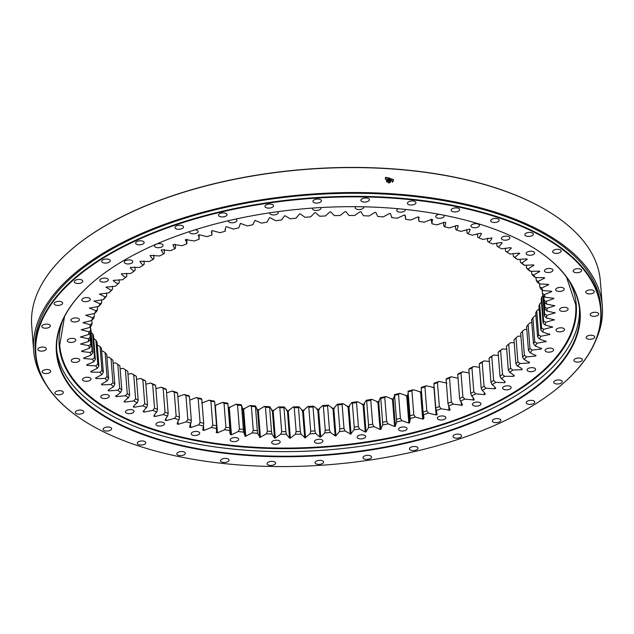<?xml version="1.0" encoding="UTF-8"?>
<svg xmlns="http://www.w3.org/2000/svg" width="634" height="634" viewBox="0 0 634 634"><rect width="100%" height="100%" fill="white"/><g stroke="black" fill="none" stroke-linecap="round" stroke-linejoin="round"><path stroke-width="0.95" d="M473.931 405.831A4.272 2.013 -4.5 0 1 472.401 404.444A4.272 2.013 -4.5 0 1 474.779 402.416A4.272 2.013 -4.5 0 1 479.391 402.392A4.272 2.013 -4.5 0 1 480.921 403.779A4.272 2.013 -4.5 0 1 478.543 405.808A4.272 2.013 -4.5 0 1 473.931 405.831M438.886 419.684A4.272 2.013 -4.5 0 1 437.349 418.305A4.272 2.013 -4.5 0 1 439.727 416.269A4.272 2.013 -4.5 0 1 444.339 416.253A4.272 2.013 -4.5 0 1 445.868 417.632A4.272 2.013 -4.5 0 1 443.491 419.66A4.272 2.013 -4.5 0 1 438.886 419.684M400.07 430.708A4.272 2.013 -4.5 0 1 398.532 429.329A4.272 2.013 -4.5 0 1 400.918 427.3A4.272 2.013 -4.5 0 1 405.522 427.276A4.272 2.013 -4.5 0 1 407.06 428.655A4.272 2.013 -4.5 0 1 404.674 430.692A4.272 2.013 -4.5 0 1 400.07 430.708M358.67 438.577A4.272 2.013 -4.5 0 1 357.14 437.191A4.272 2.013 -4.5 0 1 359.518 435.162A4.272 2.013 -4.5 0 1 364.122 435.138A4.272 2.013 -4.5 0 1 365.659 436.525A4.272 2.013 -4.5 0 1 363.274 438.554A4.272 2.013 -4.5 0 1 358.67 438.577M315.946 443.039A4.272 2.013 -4.5 0 1 314.409 441.652A4.272 2.013 -4.5 0 1 316.786 439.624A4.272 2.013 -4.5 0 1 321.398 439.6A4.272 2.013 -4.5 0 1 322.928 440.987A4.272 2.013 -4.5 0 1 320.55 443.015A4.272 2.013 -4.5 0 1 315.946 443.039M273.183 443.959A4.272 2.013 -4.5 0 1 271.653 442.58A4.272 2.013 -4.5 0 1 274.031 440.551A4.272 2.013 -4.5 0 1 278.643 440.527A4.272 2.013 -4.5 0 1 280.173 441.906A4.272 2.013 -4.5 0 1 277.795 443.943A4.272 2.013 -4.5 0 1 273.183 443.959M231.703 441.319A4.272 2.013 -4.5 0 1 230.166 439.933A4.272 2.013 -4.5 0 1 232.551 437.904A4.272 2.013 -4.5 0 1 237.156 437.88A4.272 2.013 -4.5 0 1 238.693 439.267A4.272 2.013 -4.5 0 1 236.308 441.296A4.272 2.013 -4.5 0 1 231.703 441.319M192.744 435.193A4.272 2.013 -4.5 0 1 191.214 433.807A4.272 2.013 -4.5 0 1 193.592 431.778A4.272 2.013 -4.5 0 1 198.204 431.754A4.272 2.013 -4.5 0 1 199.734 433.141A4.272 2.013 -4.5 0 1 197.356 435.17A4.272 2.013 -4.5 0 1 192.744 435.193M157.501 425.763A4.272 2.013 -4.5 0 1 155.972 424.384A4.272 2.013 -4.5 0 1 158.349 422.347A4.272 2.013 -4.5 0 1 162.962 422.331A4.272 2.013 -4.5 0 1 164.491 423.71A4.272 2.013 -4.5 0 1 162.114 425.739A4.272 2.013 -4.5 0 1 157.501 425.763M127.046 413.32A4.272 2.013 -4.5 0 1 125.516 411.941A4.272 2.013 -4.5 0 1 127.894 409.913A4.272 2.013 -4.5 0 1 132.506 409.889A4.272 2.013 -4.5 0 1 134.036 411.268A4.272 2.013 -4.5 0 1 131.658 413.305A4.272 2.013 -4.5 0 1 127.046 413.32M102.304 398.247A4.272 2.013 -4.5 0 1 100.766 396.868A4.272 2.013 -4.5 0 1 103.152 394.839A4.272 2.013 -4.5 0 1 107.756 394.816A4.272 2.013 -4.5 0 1 109.294 396.195A4.272 2.013 -4.5 0 1 106.908 398.231A4.272 2.013 -4.5 0 1 102.304 398.247M84.021 380.994A4.272 2.013 -4.5 0 1 82.483 379.615A4.272 2.013 -4.5 0 1 84.869 377.587A4.272 2.013 -4.5 0 1 89.473 377.563A4.272 2.013 -4.5 0 1 91.011 378.942A4.272 2.013 -4.5 0 1 88.625 380.979A4.272 2.013 -4.5 0 1 84.021 380.994M72.751 362.093A4.272 2.013 -4.5 0 1 71.222 360.714A4.272 2.013 -4.5 0 1 73.599 358.678A4.272 2.013 -4.5 0 1 78.212 358.654A4.272 2.013 -4.5 0 1 79.741 360.041A4.272 2.013 -4.5 0 1 77.364 362.069A4.272 2.013 -4.5 0 1 72.751 362.093M68.844 342.106A4.272 2.013 -4.5 0 1 67.315 340.727A4.272 2.013 -4.5 0 1 69.692 338.699A4.272 2.013 -4.5 0 1 74.305 338.675A4.272 2.013 -4.5 0 1 75.834 340.054A4.272 2.013 -4.5 0 1 73.457 342.091A4.272 2.013 -4.5 0 1 68.844 342.106M72.419 321.66A4.272 2.013 -4.5 0 1 70.889 320.273A4.272 2.013 -4.5 0 1 73.267 318.244A4.272 2.013 -4.5 0 1 77.879 318.22A4.272 2.013 -4.5 0 1 79.409 319.599A4.272 2.013 -4.5 0 1 77.031 321.636A4.272 2.013 -4.5 0 1 72.419 321.66M83.363 301.356A4.272 2.013 -4.5 0 1 81.834 299.969A4.272 2.013 -4.5 0 1 84.211 297.94A4.272 2.013 -4.5 0 1 88.823 297.917A4.272 2.013 -4.5 0 1 90.353 299.303A4.272 2.013 -4.5 0 1 87.975 301.332A4.272 2.013 -4.5 0 1 83.363 301.356M101.345 281.813A4.272 2.013 -4.5 0 1 99.815 280.434A4.272 2.013 -4.5 0 1 102.193 278.405A4.272 2.013 -4.5 0 1 106.797 278.381A4.272 2.013 -4.5 0 1 108.335 279.76A4.272 2.013 -4.5 0 1 105.949 281.797A4.272 2.013 -4.5 0 1 101.345 281.813M125.817 263.641A4.272 2.013 -4.5 0 1 124.288 262.262A4.272 2.013 -4.5 0 1 126.665 260.225A4.272 2.013 -4.5 0 1 131.27 260.202A4.272 2.013 -4.5 0 1 132.807 261.588A4.272 2.013 -4.5 0 1 130.422 263.617A4.272 2.013 -4.5 0 1 125.817 263.641M156.035 247.379A4.272 2.013 -4.5 0 1 154.506 245.992A4.272 2.013 -4.5 0 1 156.883 243.963A4.272 2.013 -4.5 0 1 161.496 243.939A4.272 2.013 -4.5 0 1 163.025 245.326A4.272 2.013 -4.5 0 1 160.648 247.355A4.272 2.013 -4.5 0 1 156.035 247.379M195.058 229.801A4.272 2.013 -4.5 0 1 196.54 230.087A4.272 2.013 -4.5 0 1 198.077 231.473A4.272 2.013 -4.5 0 1 195.692 233.502A4.272 2.013 -4.5 0 1 191.088 233.526A4.272 2.013 -4.5 0 1 189.55 232.139A4.272 2.013 -4.5 0 1 189.709 231.513M235.507 219.11A4.272 2.013 -4.5 0 1 236.886 220.442A4.272 2.013 -4.5 0 1 234.509 222.471A4.272 2.013 -4.5 0 1 229.904 222.494A4.272 2.013 -4.5 0 1 228.367 221.115A4.272 2.013 -4.5 0 1 228.422 220.711M277.716 211.677A4.272 2.013 -4.5 0 1 278.286 212.58A4.272 2.013 -4.5 0 1 275.909 214.609A4.272 2.013 -4.5 0 1 271.297 214.633A4.272 2.013 -4.5 0 1 269.767 213.246A4.272 2.013 -4.5 0 1 269.838 212.802M320.788 207.556A4.272 2.013 -4.5 0 1 321.018 208.118A4.272 2.013 -4.5 0 1 318.633 210.147A4.272 2.013 -4.5 0 1 314.028 210.171A4.272 2.013 -4.5 0 1 312.491 208.792A4.272 2.013 -4.5 0 1 312.705 208.071M363.654 206.803A4.272 2.013 -4.5 0 1 363.773 207.191A4.272 2.013 -4.5 0 1 361.388 209.228A4.272 2.013 -4.5 0 1 356.784 209.244A4.272 2.013 -4.5 0 1 355.246 207.865A4.272 2.013 -4.5 0 1 355.88 206.692M405.118 209.41A4.272 2.013 -4.5 0 1 405.261 209.838A4.272 2.013 -4.5 0 1 402.875 211.867A4.272 2.013 -4.5 0 1 398.271 211.891A4.272 2.013 -4.5 0 1 396.733 210.504A4.272 2.013 -4.5 0 1 398.366 208.744M443.792 215.188A4.272 2.013 -4.5 0 1 444.212 215.964A4.272 2.013 -4.5 0 1 441.835 217.993A4.272 2.013 -4.5 0 1 437.222 218.017A4.272 2.013 -4.5 0 1 435.693 216.638A4.272 2.013 -4.5 0 1 439.346 214.34M472.465 227.44A4.272 2.013 -4.5 0 1 470.935 226.061A4.272 2.013 -4.5 0 1 473.313 224.032A4.272 2.013 -4.5 0 1 477.917 224.008A4.272 2.013 -4.5 0 1 479.455 225.387A4.272 2.013 -4.5 0 1 477.077 227.424A4.272 2.013 -4.5 0 1 472.465 227.44M502.921 239.882A4.272 2.013 -4.5 0 1 501.391 238.503A4.272 2.013 -4.5 0 1 503.768 236.466A4.272 2.013 -4.5 0 1 508.381 236.45A4.272 2.013 -4.5 0 1 509.91 237.829A4.272 2.013 -4.5 0 1 507.533 239.858A4.272 2.013 -4.5 0 1 502.921 239.882M527.67 254.955A4.272 2.013 -4.5 0 1 526.133 253.576A4.272 2.013 -4.5 0 1 528.51 251.547A4.272 2.013 -4.5 0 1 533.123 251.524A4.272 2.013 -4.5 0 1 534.652 252.903A4.272 2.013 -4.5 0 1 532.275 254.939A4.272 2.013 -4.5 0 1 527.67 254.955M545.953 272.208A4.272 2.013 -4.5 0 1 544.416 270.829A4.272 2.013 -4.5 0 1 546.801 268.8A4.272 2.013 -4.5 0 1 551.406 268.776A4.272 2.013 -4.5 0 1 552.943 270.155A4.272 2.013 -4.5 0 1 550.558 272.192A4.272 2.013 -4.5 0 1 545.953 272.208M557.215 291.117A4.272 2.013 -4.5 0 1 555.685 289.73A4.272 2.013 -4.5 0 1 558.063 287.701A4.272 2.013 -4.5 0 1 562.675 287.678A4.272 2.013 -4.5 0 1 564.205 289.064A4.272 2.013 -4.5 0 1 561.827 291.093A4.272 2.013 -4.5 0 1 557.215 291.117M561.122 311.096A4.272 2.013 -4.5 0 1 559.592 309.717A4.272 2.013 -4.5 0 1 561.97 307.68A4.272 2.013 -4.5 0 1 566.574 307.664A4.272 2.013 -4.5 0 1 568.112 309.043A4.272 2.013 -4.5 0 1 565.734 311.072A4.272 2.013 -4.5 0 1 561.122 311.096M557.548 331.55A4.272 2.013 -4.5 0 1 556.018 330.171A4.272 2.013 -4.5 0 1 558.395 328.135A4.272 2.013 -4.5 0 1 563.008 328.119A4.272 2.013 -4.5 0 1 564.537 329.498A4.272 2.013 -4.5 0 1 562.16 331.527A4.272 2.013 -4.5 0 1 557.548 331.55M546.603 351.854A4.272 2.013 -4.5 0 1 545.074 350.475A4.272 2.013 -4.5 0 1 547.451 348.438A4.272 2.013 -4.5 0 1 552.063 348.423A4.272 2.013 -4.5 0 1 553.593 349.802A4.272 2.013 -4.5 0 1 551.215 351.83A4.272 2.013 -4.5 0 1 546.603 351.854M528.621 371.389A4.272 2.013 -4.5 0 1 527.092 370.01A4.272 2.013 -4.5 0 1 529.469 367.974A4.272 2.013 -4.5 0 1 534.082 367.958A4.272 2.013 -4.5 0 1 535.611 369.337A4.272 2.013 -4.5 0 1 533.234 371.373A4.272 2.013 -4.5 0 1 528.621 371.389M504.149 389.569A4.272 2.013 -4.5 0 1 502.619 388.182A4.272 2.013 -4.5 0 1 504.997 386.154A4.272 2.013 -4.5 0 1 509.609 386.13A4.272 2.013 -4.5 0 1 511.139 387.517A4.272 2.013 -4.5 0 1 508.761 389.545A4.272 2.013 -4.5 0 1 504.149 389.569M434.155 387.469A238.963 112.551 -4.5 0 1 433.196 387.786M421.459 391.455A238.963 112.551 -4.5 0 1 419.708 391.971M408.034 395.188A238.963 112.551 -4.5 0 1 405.808 395.759M393.873 398.627A238.963 112.551 -4.5 0 1 391.55 399.143M379.394 401.655A238.963 112.551 -4.5 0 1 376.984 402.114M364.653 404.262A238.963 112.551 -4.5 0 1 362.18 404.651M349.706 406.434A238.963 112.551 -4.5 0 1 347.186 406.751M334.617 408.161A238.963 112.551 -4.5 0 1 332.073 408.407M319.449 409.437A238.963 112.551 -4.5 0 1 316.889 409.604M304.257 410.253A238.963 112.551 -4.5 0 1 301.713 410.349M289.112 410.61A238.963 112.551 -4.5 0 1 286.592 410.626M274.062 410.507A238.963 112.551 -4.5 0 1 271.598 410.444M259.179 409.936A238.963 112.551 -4.5 0 1 256.778 409.802M244.51 408.914A238.963 112.551 -4.5 0 1 242.204 408.708M230.126 407.424A238.963 112.551 -4.5 0 1 228.177 407.186M216.083 405.491A238.963 112.551 -4.5 0 1 214.934 405.308M510.592 368.227L512.747 370.01A229.825 108.255 -4.5 0 1 509.688 372.467L508.325 370.058A227.883 107.336 175.5 0 0 510.592 368.227L508.706 344.31A227.883 107.336 -4.5 0 1 506.439 346.132L507.541 345.134A229.825 108.255 175.5 0 0 510.592 342.669L508.706 344.31M508.325 370.058L506.439 346.132M509.688 372.467C511.844 373.513 513.326 374.686 514.119 375.97L514.071 375.352M514.309 375.661L513.659 376.319L504.624 376.303A229.825 108.255 -4.5 0 1 501.264 378.688L500.004 376.224A227.883 107.336 175.5 0 0 502.493 374.456L500.614 350.539A227.883 107.336 -4.5 0 1 498.126 352.306L499.116 351.347A229.825 108.255 175.5 0 0 502.469 348.969L500.614 350.539M517.328 366.064L515.854 363.686A227.883 107.336 175.5 0 0 517.891 361.816L520.07 363.528A229.825 108.255 -4.5 0 1 517.328 366.064C519.642 367.031 521.283 368.14 522.257 369.392L521.837 369.749L521.742 368.544M521.837 369.749L512.747 370.01M514.206 342.74L510.592 342.669M517.891 361.816L516.005 337.89A227.883 107.336 -4.5 0 1 513.976 339.769L515.854 363.686M520.926 336.163L517.915 336.194L516.005 337.89M524.144 359.478L522.574 357.156A227.883 107.336 175.5 0 0 524.366 355.238L526.561 356.894A229.825 108.255 -4.5 0 1 524.144 359.478L529.556 362.624L529.184 362.989L529.097 361.895M529.184 362.989L520.07 363.528M524.366 355.238L522.479 331.32A227.883 107.336 -4.5 0 1 520.688 333.238L522.574 357.156M529.366 362.807L529.303 362.006M526.799 329.458L524.405 329.553L522.479 331.32M530.111 352.758L528.447 350.491A227.883 107.336 175.5 0 0 529.992 348.534L532.195 350.119A229.825 108.255 -4.5 0 1 530.111 352.758L535.984 355.706L535.659 356.078L535.579 355.064M535.659 356.078L526.561 356.894M477.386 233.732L477.64 236.981L478.63 237.75A229.825 108.255 -4.5 0 1 482.64 239.422L491.944 237.932C491.588 239.327 490.526 240.746 488.766 242.164L487.657 241.38L487.411 238.241M488.766 242.164A229.825 108.255 -4.5 0 1 492.507 243.971L501.407 242.489L502.16 243.036M501.914 242.759C501.367 244.161 500.131 245.548 498.197 246.927L496.977 246.119L496.731 243.068M498.197 246.927A229.825 108.255 -4.5 0 1 501.652 248.861L510.663 247.64L511.337 248.187M505.552 251.167L506.883 252.007A229.825 108.255 -4.5 0 1 510.045 254.052L507.897 252.689A227.883 107.336 175.5 0 0 505.552 251.167L505.314 248.187M506.82 251.967L506.883 252.007A229.825 108.255 -4.5 0 1 506.899 252.015C508.983 250.676 510.402 249.321 511.131 247.926M513.358 256.516L514.792 257.38A229.825 108.255 -4.5 0 1 517.645 259.544L515.474 258.117A227.883 107.336 175.5 0 0 513.358 256.516L513.128 253.584M520.363 262.135L521.893 263.039A229.825 108.255 -4.5 0 1 524.421 265.297L522.234 263.807A227.883 107.336 175.5 0 0 520.363 262.135L520.134 259.235M526.529 268.008L528.162 268.951A229.825 108.255 -4.5 0 1 530.357 271.304L528.154 269.751A227.883 107.336 175.5 0 0 526.529 268.008L526.299 265.123M531.839 274.102L533.559 275.085A229.825 108.255 -4.5 0 1 535.413 277.526L533.21 275.909A227.883 107.336 175.5 0 0 531.839 274.102L531.609 271.217M536.269 280.402L538.068 281.433A229.825 108.255 -4.5 0 1 539.574 283.937L537.386 282.265A227.883 107.336 175.5 0 0 536.269 280.402L536.039 277.502M539.796 286.877L541.674 287.955A229.825 108.255 -4.5 0 1 542.823 290.523L540.651 288.787A227.883 107.336 175.5 0 0 539.796 286.877L539.566 283.937L548.45 284.381L548.672 284.856M542.419 293.502L544.36 294.628A229.825 108.255 -4.5 0 1 545.153 297.251L543.005 295.452A227.883 107.336 175.5 0 0 542.419 293.502L542.141 289.976M544.107 300.254L546.112 301.427A229.825 108.255 -4.5 0 1 546.54 304.09L544.424 302.228A227.883 107.336 175.5 0 0 544.107 300.254L543.782 296.102M544.875 307.094L546.928 308.322A229.825 108.255 -4.5 0 1 546.991 311.017L544.915 309.091A227.883 107.336 175.5 0 0 544.875 307.094L544.495 302.283M544.915 309.091L544.321 301.53M544.701 313.996L546.801 315.288A229.825 108.255 -4.5 0 1 546.5 317.999L544.479 316.009A227.883 107.336 175.5 0 0 544.701 313.996L543.259 295.666M544.479 316.009L542.807 294.762M543.6 320.947L541.713 297.021A227.883 107.336 -4.5 0 1 541.222 299.042L543.1 322.96A227.883 107.336 175.5 0 0 543.6 320.947L545.731 322.294A229.825 108.255 -4.5 0 1 545.066 325.012L543.1 322.96M541.563 327.897L539.677 303.979A227.883 107.336 -4.5 0 1 538.916 305.992L540.802 329.91A227.883 107.336 175.5 0 0 541.563 327.897L543.726 329.308A229.825 108.255 -4.5 0 1 542.704 332.018L540.802 329.91M538.607 334.831L536.729 310.914A227.883 107.336 -4.5 0 1 535.698 312.919L537.584 336.836A227.883 107.336 175.5 0 0 538.607 334.831L540.794 336.297A229.825 108.255 -4.5 0 1 539.407 339L537.584 336.836M534.747 341.718L532.861 317.8A227.883 107.336 -4.5 0 1 531.577 319.782L533.463 343.707A227.883 107.336 175.5 0 0 534.747 341.718L536.943 343.248A229.825 108.255 -4.5 0 1 535.207 345.926L533.463 343.707M529.992 348.534L528.114 324.608A227.883 107.336 -4.5 0 1 526.569 326.565L528.447 350.491M535.817 355.888L535.762 355.151M531.807 322.666L530.04 322.785L528.114 324.608M535.207 345.926L541.507 348.652L541.238 349.033L532.195 350.119M535.928 315.803L534.795 315.914L532.861 317.8M539.407 339L546.12 341.512L536.943 343.248M539.146 308.901L536.729 310.914M542.704 332.018L549.71 334.49L540.794 336.297M541.579 301.966L539.677 303.979M545.066 325.012L552.515 327.041L543.726 329.308M542.878 295.737L541.713 297.021M546.5 317.999L554.267 319.782L545.731 322.294M546.991 311.017L555.027 312.927L546.801 315.288M546.54 304.09L554.893 305.747M554.885 305.739L546.928 308.322M545.153 297.251L553.688 298.242L553.783 298.662M553.775 298.622L546.112 301.427M542.823 290.523L551.548 291.244L551.707 291.688M551.683 291.616L544.36 294.628M548.64 284.745L541.674 287.955M535.413 277.526L544.4 277.692L544.693 278.175M544.638 278.041L538.068 281.433M530.357 271.304L539.423 271.186L539.788 271.693M539.716 271.526L533.559 275.085M524.421 265.297L533.535 264.909L533.971 265.424M533.868 265.234L528.162 268.951M517.645 259.544L526.759 258.87L527.274 259.401M527.139 259.187L521.893 263.039M510.045 254.052L519.119 253.109L519.721 253.648M519.555 253.41L514.792 257.38M466.703 229.556L466.973 232.94L467.837 233.684A229.825 108.255 -4.5 0 1 472.092 235.214L480.667 233.225L481.594 233.78M481.261 233.455C481.087 234.857 480.207 236.284 478.63 237.75M455.402 225.728L455.688 229.262L456.425 229.999A229.825 108.255 -4.5 0 1 460.918 231.386L469.279 229.151L470.285 229.706M469.897 229.357C469.913 230.752 469.223 232.195 467.837 233.684M443.538 222.257L443.832 225.981L444.442 226.703A229.825 108.255 -4.5 0 1 449.149 227.939L457.257 225.466L458.358 226.021M457.914 225.656C458.12 227.027 457.621 228.478 456.425 229.999M431.16 219.301L431.944 223.81A229.825 108.255 -4.5 0 1 436.842 224.888L444.672 222.193L445.853 222.748M445.353 222.36C445.742 223.715 445.44 225.157 444.442 226.703M418.329 216.979L418.971 221.337A229.825 108.255 -4.5 0 1 424.051 222.249L431.556 219.34L432.832 219.903M432.269 219.483L431.944 223.81M405.094 215.116L405.578 219.285A229.825 108.255 -4.5 0 1 410.816 220.03L417.98 216.923L419.343 217.486M418.717 217.042L418.971 221.337M118.098 283.715L119.303 282.669A227.883 107.336 175.5 0 0 117.266 284.547L115.356 286.243A229.825 108.255 -4.5 0 1 118.098 283.715C115.784 282.748 114.144 281.639 113.169 280.387L122.679 279.76A229.825 108.255 -4.5 0 1 125.73 277.304C123.575 276.258 122.1 275.093 121.308 273.801L130.802 273.468A229.825 108.255 -4.5 0 1 134.162 271.09C132.165 269.973 130.866 268.753 130.255 267.429L139.694 267.389A229.825 108.255 -4.5 0 1 143.339 265.091C141.517 263.91 140.399 262.642 139.971 261.287L149.315 261.541A229.825 108.255 -4.5 0 1 153.238 259.346C151.597 258.093 150.654 256.786 150.417 255.415L159.633 255.954A229.825 108.255 -4.5 0 1 163.81 253.869C162.352 252.562 161.599 251.215 161.551 249.828L170.601 250.652A229.825 108.255 -4.5 0 1 175.016 248.679C173.748 247.315 173.185 245.937 173.328 244.542L182.164 245.659A229.825 108.255 -4.5 0 1 186.8 243.805L185.691 239.589L194.297 240.983A229.825 108.255 -4.5 0 1 199.131 239.264L199.1 234.826M199.131 239.264L198.6 234.992L199.306 234.754L206.93 236.656A229.825 108.255 -4.5 0 1 211.946 235.079L211.804 230.831M211.946 235.079L211.431 231.83L212.366 230.649L220.014 232.694A229.825 108.255 -4.5 0 1 225.197 231.259L225.094 229.183M225.149 230.728L225.839 226.917L226.592 226.718L233.51 229.104A229.825 108.255 -4.5 0 1 238.828 227.82L240.437 223.382L247.347 225.918A229.825 108.255 -4.5 0 1 252.784 224.785L254.979 220.37L261.47 223.128A229.825 108.255 -4.5 0 1 267.009 222.162L269.371 217.85L270.171 217.724L275.822 220.759A229.825 108.255 -4.5 0 1 281.441 219.958L284.769 215.639L290.356 218.825A229.825 108.255 -4.5 0 1 296.015 218.191L299.494 213.983L300.302 213.904L304.994 217.319A229.825 108.255 -4.5 0 1 310.684 216.852L314.694 212.731L315.502 212.683L319.687 216.257A229.825 108.255 -4.5 0 1 325.385 215.964L329.902 211.946L330.718 211.914L334.372 215.639A229.825 108.255 -4.5 0 1 340.054 215.52L345.07 211.613L345.879 211.613L348.993 215.473A229.825 108.255 -4.5 0 1 354.628 215.528L360.12 211.756L360.92 211.772L363.48 215.758A229.825 108.255 -4.5 0 1 369.043 215.988L374.995 212.358L375.788 212.406L377.777 216.487A229.825 108.255 -4.5 0 1 383.261 216.891L389.641 213.42L390.417 213.492L391.836 217.668A229.825 108.255 -4.5 0 1 397.201 218.239L404.365 214.989L405.554 216.551L405.578 219.285M391.828 217.613L391.717 216.566M198.062 235.523L198.6 234.992M186.8 243.805L186.895 239.216M185.215 240.088L185.691 239.589M175.016 248.679L175.531 247.862L175.238 244.169M172.9 245.001L173.328 244.542M163.81 253.869L164.444 253.021L164.174 249.511M161.179 250.248L161.551 249.828M153.238 259.346L153.999 258.466L153.729 255.106M150.1 255.811L150.417 255.415M143.339 265.091L144.219 264.172L143.966 260.946M134.162 271.09L135.153 270.132L134.907 267.009M125.73 277.304L126.832 276.305L126.594 273.27M119.303 282.669L119.065 279.697M111.283 290.293L112.583 289.199A227.883 107.336 175.5 0 0 110.792 291.117L108.866 292.884A229.825 108.255 -4.5 0 1 111.283 290.293L105.87 287.147L115.356 286.243M112.583 289.199L112.353 286.275M105.315 297.013L106.702 295.872A227.883 107.336 175.5 0 0 105.165 297.829L103.231 299.652A229.825 108.255 -4.5 0 1 105.315 297.013L99.443 294.073L108.866 292.884M138.18 400.244L137.229 402.844A229.825 108.255 -4.5 0 1 133.774 400.918L135.621 398.81A227.883 107.336 175.5 0 0 138.18 400.244L136.302 376.319A227.883 107.336 -4.5 0 1 133.734 374.892L131.618 373.577L127.957 374.25M135.621 398.81L133.734 374.892M129.605 395.188L128.543 397.772A229.825 108.255 -4.5 0 1 125.381 395.719L127.26 393.666A227.883 107.336 175.5 0 0 129.605 395.188L127.719 371.27A227.883 107.336 -4.5 0 1 125.381 369.749L123.234 368.386L120.143 368.853M127.26 393.666L125.381 369.749M121.799 389.847L120.626 392.391A229.825 108.255 -4.5 0 1 117.781 390.227L119.683 388.238A227.883 107.336 175.5 0 0 121.799 389.847L119.913 365.921A227.883 107.336 -4.5 0 1 117.805 364.32L115.626 362.894L113.145 363.203M119.683 388.238L117.805 364.32M114.794 384.22L113.526 386.732A229.825 108.255 -4.5 0 1 110.998 384.473L112.923 382.548A227.883 107.336 175.5 0 0 114.794 384.22L112.915 360.302A227.883 107.336 -4.5 0 1 111.037 358.622L108.85 357.14L106.972 357.314M112.923 382.548L111.037 358.622M108.628 378.347L107.265 380.82A229.825 108.255 -4.5 0 1 105.07 378.466L107.003 376.604A227.883 107.336 175.5 0 0 108.628 378.347L106.742 354.43A227.883 107.336 -4.5 0 1 105.117 352.686L102.922 351.133L101.662 351.22M107.003 376.604L105.117 352.686M103.318 372.253L101.868 374.686A229.825 108.255 -4.5 0 1 100.013 372.245L101.939 370.446A227.883 107.336 175.5 0 0 103.318 372.253L101.432 348.335A227.883 107.336 -4.5 0 1 100.061 346.529L97.232 344.936M101.939 370.446L100.061 346.529M98.888 365.953L97.359 368.338A229.825 108.255 -4.5 0 1 95.853 365.834L97.771 364.09A227.883 107.336 175.5 0 0 98.888 365.953L97.01 342.035A227.883 107.336 -4.5 0 1 95.892 340.173L93.697 338.493M97.771 364.09L95.892 340.173M95.362 359.478L93.753 361.816A229.825 108.255 -4.5 0 1 92.604 359.248L94.506 357.568A227.883 107.336 175.5 0 0 95.362 359.478L93.475 335.56A227.883 107.336 -4.5 0 1 92.619 333.65L91.138 332.462M94.506 357.568L92.619 333.65M92.738 352.853L91.066 355.143A229.825 108.255 -4.5 0 1 90.274 352.52L92.152 350.911A227.883 107.336 175.5 0 0 92.738 352.853L90.86 328.935A227.883 107.336 -4.5 0 1 90.472 327.675M92.152 350.911L90.591 331.051M91.05 346.109L89.315 348.343A229.825 108.255 -4.5 0 1 88.887 345.681L90.733 344.127A227.883 107.336 175.5 0 0 91.05 346.109L90.004 332.874M90.733 344.127L90.242 337.97M90.234 337.264A227.883 107.336 175.5 0 0 90.282 339.261L88.498 341.449A229.825 108.255 -4.5 0 1 88.435 338.754L90.234 337.264L89.901 333.001M90.678 330.346A227.883 107.336 175.5 0 0 90.456 332.359L88.625 334.483A229.825 108.255 -4.5 0 1 88.926 331.772L90.678 330.346L90.393 326.7M92.057 323.395A227.883 107.336 175.5 0 0 91.558 325.408L89.695 327.485A229.825 108.255 -4.5 0 1 90.361 324.767L92.057 323.395L91.811 320.344M94.355 316.445A227.883 107.336 175.5 0 0 93.594 318.458L91.7 320.471A229.825 108.255 -4.5 0 1 92.722 317.753L94.355 316.445L94.125 313.537M97.573 309.519A227.883 107.336 175.5 0 0 96.55 311.524L94.632 313.473A229.825 108.255 -4.5 0 1 96.019 310.771L97.573 309.519L97.343 306.634M101.694 302.656A227.883 107.336 175.5 0 0 100.41 304.637L98.484 306.523A229.825 108.255 -4.5 0 1 100.22 303.852L101.694 302.656L101.472 299.771M106.702 295.872L106.48 292.971M100.22 303.852L93.911 301.118L103.231 299.652M96.019 310.771L89.418 308.069L98.484 306.523M92.722 317.753L85.717 315.28L94.632 313.473M90.361 324.767L82.911 322.73L91.7 320.471M88.926 331.772L81.192 329.799L89.695 327.485M88.435 338.754L80.383 337.034L88.625 334.483M88.887 345.681L80.534 344.04L88.498 341.449M90.274 352.52L81.738 351.529L81.643 351.109M81.643 351.062L89.315 348.343M92.604 359.248L83.878 358.527L83.72 358.083M83.728 358.004L91.066 355.143M95.853 365.834L86.977 365.39L86.755 364.922M86.771 364.812L93.753 361.816M100.013 372.245L91.027 372.087L90.733 371.595M90.765 371.461L97.359 368.338M105.07 378.466L96.003 378.585L95.639 378.078M95.686 377.912L101.868 374.686M110.998 384.473L101.892 384.862L101.448 384.347M101.527 384.149L107.265 380.82M117.781 390.227L108.668 390.901L108.152 390.37M108.248 390.14L113.526 386.732M125.381 395.719L116.299 396.662L115.705 396.123M115.832 395.854L115.871 396.361L120.626 392.391M133.774 400.918L124.763 402.13L124.09 401.591M124.248 401.274L124.296 401.845C125.025 400.45 126.443 399.095 128.543 397.772M131.618 373.577A229.825 108.255 175.5 0 0 135.082 375.51L136.302 376.319M142.919 405.8L144.726 403.636A227.883 107.336 175.5 0 0 147.5 404.975L146.66 407.607A229.825 108.255 -4.5 0 1 142.919 405.8L134.02 407.282L133.457 406.378M137.229 402.844C135.296 404.223 134.059 405.609 133.505 407.012L133.267 406.735M147.5 404.975L145.614 381.058A227.883 107.336 -4.5 0 1 142.84 379.718L140.772 378.466L136.54 379.37M144.726 403.636L142.84 379.718M133.766 407.147L133.687 406.14M140.772 378.466A229.825 108.255 175.5 0 0 144.512 380.273L145.614 381.058M152.786 410.356L154.537 408.137A227.883 107.336 175.5 0 0 157.517 409.374L156.796 412.021A229.825 108.255 -4.5 0 1 152.786 410.356L144.029 412.092L143.189 411.545M143.419 411.117L143.482 411.846C143.839 410.444 144.901 409.025 146.66 407.607M143.752 411.965L143.664 410.824M168.184 413.416L167.59 416.086A229.825 108.255 -4.5 0 1 163.326 414.557L165.03 412.282A227.883 107.336 175.5 0 0 168.184 413.416L166.306 389.498A227.883 107.336 -4.5 0 1 163.144 388.365L161.179 387.216L155.885 388.697M165.03 412.282L163.144 388.365M157.517 409.374L155.631 385.456A227.883 107.336 -4.5 0 1 152.659 384.212L150.638 383.015L145.86 384.196M154.537 408.137L152.659 384.212M144.029 412.092L143.91 410.539M150.638 383.015A229.825 108.255 175.5 0 0 154.641 384.687L155.631 385.456M163.326 414.557L154.759 416.546L153.832 415.991M154.102 415.468L154.165 416.316C154.339 414.921 155.219 413.487 156.796 412.021M161.179 387.216A229.825 108.255 175.5 0 0 165.434 388.745L166.306 389.498M174.508 418.385L176.141 416.062A227.883 107.336 175.5 0 0 179.47 417.093L179.002 419.771A229.825 108.255 -4.5 0 1 174.508 418.385L166.148 420.619L165.522 420.413L165.442 419.399M167.59 416.086C166.203 417.584 165.514 419.026 165.522 420.413L165.141 420.073M179.47 417.093L177.591 393.167A227.883 107.336 -4.5 0 1 174.255 392.145L172.353 391.051L166.568 392.882M176.141 416.062L174.255 392.145M165.839 420.516L165.712 418.931M172.353 391.051A229.825 108.255 175.5 0 0 176.846 392.438L177.591 393.167M186.277 421.832L187.83 419.462A227.883 107.336 175.5 0 0 191.325 420.382L190.985 423.068A229.825 108.255 -4.5 0 1 186.277 421.832L178.17 424.304L177.512 424.114L177.409 422.846M179.002 419.771C177.805 421.293 177.306 422.743 177.512 424.114L177.068 423.75M191.325 420.382L189.447 396.456A227.883 107.336 -4.5 0 1 185.952 395.545L184.122 394.499L177.869 396.71M187.83 419.462L185.952 395.545M178.17 424.304L177.964 421.673M184.122 394.499A229.825 108.255 175.5 0 0 188.829 395.727L189.447 396.456M198.585 424.883L200.059 422.474A227.883 107.336 175.5 0 0 203.696 423.266L203.482 425.961A229.825 108.255 -4.5 0 1 198.585 424.883L190.755 427.578L190.073 427.411L189.938 425.723M190.985 423.068C189.986 424.614 189.685 426.064 190.073 427.411L189.574 427.023M216.543 425.739L216.456 428.433A229.825 108.255 -4.5 0 1 211.376 427.522L212.77 425.065A227.883 107.336 175.5 0 0 216.543 425.739L214.657 401.821A227.883 107.336 -4.5 0 1 210.892 401.148L209.228 400.189L201.715 403.097M212.77 425.065L210.892 401.148M203.696 423.266L201.818 399.349A227.883 107.336 -4.5 0 1 198.18 398.548L196.429 397.55L189.74 400.181M200.059 422.474L198.18 398.548M190.755 427.578L190.493 424.201M196.429 397.55A229.825 108.255 175.5 0 0 201.335 398.62L201.818 399.349M211.376 427.522L203.871 430.431L202.595 429.868M202.959 427.831L203.157 430.288L203.482 425.961M209.228 400.189A229.825 108.255 175.5 0 0 214.308 401.1L214.657 401.821M224.61 429.741L225.91 427.245A227.883 107.336 175.5 0 0 229.793 427.799L229.841 430.486A229.825 108.255 -4.5 0 1 224.61 429.741L217.446 432.848L216.083 432.285M216.4 428.75L216.709 432.729L216.456 428.433M217.082 432.792L216.535 425.858M421.325 387.358A229.825 108.255 175.5 0 0 426.349 385.781L424.923 386.938A227.883 107.336 -4.5 0 1 421.198 388.111L421.325 387.358M426.801 410.864L428.497 413.114A229.825 108.255 -4.5 0 1 423.472 414.691L423.076 412.037A227.883 107.336 175.5 0 0 426.801 410.864L424.923 386.938M423.076 412.037L421.198 388.111M413.804 414.779L415.405 417.077A229.825 108.255 -4.5 0 1 410.222 418.511L409.96 415.841A227.883 107.336 175.5 0 0 413.804 414.779L411.926 390.853A227.883 107.336 -4.5 0 1 408.074 391.923L408.074 391.178A229.825 108.255 175.5 0 0 413.257 389.744L411.926 390.853M409.96 415.841L408.074 391.923M400.411 418.313L401.916 420.667A229.825 108.255 -4.5 0 1 396.591 421.951L396.464 419.264A227.883 107.336 175.5 0 0 400.411 418.313L398.524 394.396A227.883 107.336 -4.5 0 1 394.578 395.347L393.223 398.968L392.454 399.135L385.932 396.519L384.79 397.534A227.883 107.336 -4.5 0 1 380.757 398.374L380.487 397.653L378.3 402.067L371.801 399.309L370.771 400.276A227.883 107.336 -4.5 0 1 366.666 400.997L366.262 400.276L363.504 404.651L357.449 401.679L356.53 402.606A227.883 107.336 -4.5 0 1 352.369 403.2L351.838 402.479L348.51 406.798L342.923 403.612L342.114 404.508A227.883 107.336 -4.5 0 1 337.914 404.983L337.256 404.246L333.785 408.454L332.977 408.526L328.277 405.118L327.596 405.982A227.883 107.336 -4.5 0 1 323.372 406.323L322.587 405.586L318.173 409.73L313.584 406.18L313.022 407.012A227.883 107.336 -4.5 0 1 308.798 407.226L307.886 406.473L303.369 410.491L302.553 410.523L298.899 406.798L298.463 407.599A227.883 107.336 -4.5 0 1 294.255 407.686L293.225 406.909L288.208 410.824L287.4 410.824L284.286 406.965L283.977 407.741A227.883 107.336 -4.5 0 1 279.8 407.702L278.651 406.901L273.151 410.681L272.351 410.666L269.799 406.679L269.616 407.44A227.883 107.336 -4.5 0 1 265.488 407.266L264.227 406.449L258.276 410.079L257.491 410.032L255.494 405.942L255.447 406.695A227.883 107.336 -4.5 0 1 251.389 406.394L250.018 405.546L243.638 409.017L242.862 408.946L241.554 405.871M396.464 419.264L394.578 395.347M386.677 421.459L388.079 423.861A229.825 108.255 -4.5 0 1 382.635 424.986L382.635 422.292A227.883 107.336 175.5 0 0 386.677 421.459L384.79 397.534M382.635 422.292L380.757 398.374M372.657 424.201L373.957 426.642A229.825 108.255 -4.5 0 1 368.417 427.609L368.544 424.915A227.883 107.336 175.5 0 0 372.657 424.201L370.771 400.276M368.544 424.915L366.666 400.997M358.408 426.524L359.597 429.012A229.825 108.255 -4.5 0 1 353.986 429.812L354.248 427.126A227.883 107.336 175.5 0 0 358.408 426.524L356.53 402.606M354.248 427.126L352.369 403.2M344 428.425L345.07 430.954A229.825 108.255 -4.5 0 1 339.404 431.588L339.8 428.901A227.883 107.336 175.5 0 0 344 428.425L342.114 404.508M339.8 428.901L337.914 404.983M329.474 429.9L330.433 432.451A229.825 108.255 -4.5 0 1 324.735 432.919L325.258 430.24A227.883 107.336 175.5 0 0 329.474 429.9L327.596 405.982M325.258 430.24L323.372 406.323M314.908 430.93L315.74 433.513A229.825 108.255 -4.5 0 1 310.042 433.807L310.684 431.144A227.883 107.336 175.5 0 0 314.908 430.93L313.022 407.012M310.684 431.144L308.798 407.226M300.35 431.516L301.055 434.131A229.825 108.255 -4.5 0 1 295.373 434.25L296.141 431.603A227.883 107.336 175.5 0 0 300.35 431.516L298.463 407.599M296.141 431.603L294.255 407.686M285.863 431.659L286.433 434.298A229.825 108.255 -4.5 0 1 280.799 434.242L281.678 431.619A227.883 107.336 175.5 0 0 285.863 431.659L283.977 407.741M281.678 431.619L279.8 407.702M271.503 431.358L271.946 434.013A229.825 108.255 -4.5 0 1 266.375 433.783L267.374 431.191A227.883 107.336 175.5 0 0 271.503 431.358L269.616 407.44M267.374 431.191L265.488 407.266M257.333 430.613L257.65 433.284A229.825 108.255 -4.5 0 1 252.166 432.879L253.267 430.312A227.883 107.336 175.5 0 0 257.333 430.613L255.447 406.695M253.267 430.312L251.389 406.394M243.408 429.424L243.591 432.103A229.825 108.255 -4.5 0 1 238.226 431.532L239.43 428.996A227.883 107.336 175.5 0 0 243.408 429.424L241.53 405.506A227.883 107.336 -4.5 0 1 237.544 405.078L236.07 404.191L229.286 407.488L228.185 407.313M239.43 428.996L237.544 405.078M229.793 427.799L227.915 403.874A227.883 107.336 -4.5 0 1 224.032 403.327L222.455 402.408L214.942 405.459M225.91 427.245L224.032 403.327M217.446 432.848L215.298 405.514M222.455 402.408A229.825 108.255 175.5 0 0 227.693 403.153L227.915 403.874M238.226 431.532L231.442 434.829L230.681 434.734L229.873 433.228L229.841 430.486M236.07 404.191A229.825 108.255 175.5 0 0 241.443 404.769L241.53 405.506M252.166 432.879L245.398 436.319L243.599 432.158M250.018 405.546A229.825 108.255 175.5 0 0 255.494 405.942M266.375 433.783L260.035 437.397L257.65 433.284M264.227 406.449A229.825 108.255 175.5 0 0 269.799 406.679M280.799 434.242L275.307 438.015L274.506 437.999L271.946 434.013M278.651 406.901A229.825 108.255 175.5 0 0 284.286 406.965M295.373 434.25L290.356 438.157L289.548 438.157L286.433 434.298M293.225 406.909A229.825 108.255 175.5 0 0 298.899 406.798M310.042 433.807L305.113 437.848L301.055 434.131M307.886 406.473A229.825 108.255 175.5 0 0 313.584 406.18M324.735 432.919L320.733 437.04L319.924 437.095L315.74 433.513M322.587 405.586A229.825 108.255 175.5 0 0 328.277 405.118M339.404 431.588L335.933 435.788L335.124 435.867L330.433 432.451M337.256 404.246A229.825 108.255 175.5 0 0 342.923 403.612M353.986 429.812L350.657 434.131L345.07 430.954M351.838 402.479A229.825 108.255 175.5 0 0 357.449 401.679M368.417 427.609L366.048 431.92L365.255 432.047L359.597 429.012M366.262 400.276A229.825 108.255 175.5 0 0 371.801 399.309M382.635 424.986L380.844 429.329L380.059 429.472L373.957 426.642M380.487 397.653A229.825 108.255 175.5 0 0 385.932 396.519M396.591 421.951L395.37 426.302L394.602 426.476L388.079 423.861M394.443 394.617A229.825 108.255 175.5 0 0 399.769 393.334L398.524 394.396M410.277 419.042L409.588 422.854L408.835 423.052L401.916 420.667M408.185 393.254L407.432 395.521L406.687 395.719L399.769 393.334M423.472 414.691L423.995 417.941L423.06 419.122L415.405 417.077M421.467 391.606L420.54 391.891L413.257 389.744M451.4 401.972L453.255 404.12A229.825 108.255 -4.5 0 1 448.618 405.966L447.961 403.343A227.883 107.336 175.5 0 0 451.4 401.972L449.522 378.054A227.883 107.336 -4.5 0 1 446.082 379.425L446.471 378.633A229.825 108.255 175.5 0 0 451.107 376.778L449.522 378.054M447.961 403.343L446.082 379.425M439.354 406.592L441.129 408.787A229.825 108.255 -4.5 0 1 436.295 410.507L435.764 407.86A227.883 107.336 175.5 0 0 439.354 406.592L437.468 382.667A227.883 107.336 -4.5 0 1 433.886 383.942L434.139 383.174A229.825 108.255 175.5 0 0 438.982 381.454L437.468 382.667M435.764 407.86L433.886 383.942M434.171 387.612L426.349 385.781M436.295 410.507L436.818 414.779L436.121 415.016L428.497 413.114M437.365 414.248L436.818 414.779L436.541 411.165M448.618 405.966L449.736 410.182L441.129 408.787M446.907 383.102L438.982 381.454M450.211 409.683L449.736 410.182L449.554 407.908M460.411 401.092L459.626 398.501A227.883 107.336 175.5 0 0 462.899 397.035L464.825 399.119A229.825 108.255 -4.5 0 1 460.411 401.092C461.679 402.455 462.241 403.834 462.099 405.229L453.255 404.12M458.033 378.268L451.107 376.778M461.782 405.364L461.584 402.939M462.899 397.035L461.021 373.109A227.883 107.336 -4.5 0 1 457.748 374.575L458.263 373.759A229.825 108.255 175.5 0 0 462.677 371.786L461.021 373.109M459.626 398.501L457.748 374.575M462.519 404.769L462.099 405.229L461.972 403.636M471.617 395.909L470.705 393.342A227.883 107.336 175.5 0 0 473.804 391.788L475.793 393.817A229.825 108.255 -4.5 0 1 471.617 395.909C473.075 397.217 473.828 398.564 473.875 399.951L464.825 399.119M469.105 372.927L462.677 371.786M473.566 400.094L473.424 398.215M473.804 391.788L471.926 367.871A227.883 107.336 -4.5 0 1 468.827 369.416L469.469 368.568A229.825 108.255 175.5 0 0 473.638 366.484L471.926 367.871M470.705 393.342L468.827 369.416M474.248 399.523L473.875 399.951L473.78 398.731M482.189 390.425L481.158 387.897A227.883 107.336 175.5 0 0 484.067 386.264L486.104 388.23A229.825 108.255 -4.5 0 1 482.189 390.425C483.829 391.677 484.772 392.985 485.01 394.356L484.431 394.665L484.273 392.597M484.431 394.665L475.793 393.817M479.542 367.324L473.638 366.484M484.067 386.264L482.181 362.347A227.883 107.336 -4.5 0 1 479.28 363.971L480.041 363.092A229.825 108.255 175.5 0 0 483.956 360.897L482.181 362.347M481.158 387.897L479.28 363.971M485.327 393.96L485.01 394.356L484.931 393.381M492.087 384.679L490.938 382.183A227.883 107.336 175.5 0 0 493.64 380.479L495.733 382.381A229.825 108.255 -4.5 0 1 492.087 384.679C493.91 385.868 495.027 387.136 495.455 388.483L494.916 388.8L494.782 387.057M494.916 388.8L486.104 388.23M489.313 361.483L483.956 360.897M493.64 380.479L491.762 356.562A227.883 107.336 -4.5 0 1 489.06 358.258L489.931 357.346A229.825 108.255 175.5 0 0 493.577 355.048L491.762 356.562M490.938 382.183L489.06 358.258M495.725 388.119L495.455 388.483L495.392 387.659M501.264 378.688C503.261 379.806 504.561 381.026 505.171 382.342L504.672 382.682L504.553 381.169M504.672 382.682L495.733 382.381M498.372 355.428L493.577 355.048M500.004 376.224L498.126 352.306M502.493 374.456L504.624 376.303M513.659 376.319L513.556 374.979M506.677 349.168L502.469 348.969M596.023 339.856A285.197 134.329 175.5 0 0 602.3 305.929L600.335 280.981A285.197 134.329 175.5 0 0 550.788 212.937A285.197 134.329 175.5 0 0 97.359 230.578A285.197 134.329 175.5 0 0 69.994 250.771A285.197 134.329 175.5 0 0 31.7 325.733L33.665 350.681A285.197 134.329 175.5 0 0 45.172 383.213M602.3 305.929A285.197 134.329 175.5 0 0 409.794 195.24A285.197 134.329 175.5 0 0 99.324 255.526A285.197 134.329 175.5 0 0 33.665 350.681M385.29 179.065L385.654 177.298L393.532 179.588L393.175 181.356L385.29 179.065M392.359 182.323A4.272 3.606 28.3 0 0 392.359 181.776A4.272 3.606 28.3 0 0 389.664 178.202A4.272 3.606 28.3 0 0 385.29 178.519M70.152 250.636A284.809 134.146 -4.5 0 1 70.303 250.501A284.809 134.146 -4.5 0 1 97.628 230.34A284.809 134.146 -4.5 0 1 550.439 212.715A284.809 134.146 -4.5 0 1 550.613 212.826M499.877 421.705A4.272 2.013 175.5 0 0 500.86 420.279A4.272 2.013 175.5 0 0 497.975 418.622A4.272 2.013 175.5 0 0 493.323 419.526A4.272 2.013 175.5 0 0 492.333 420.952A4.272 2.013 175.5 0 0 495.225 422.609A4.272 2.013 175.5 0 0 499.877 421.705M460.546 437.254A4.272 2.013 175.5 0 0 461.528 435.827A4.272 2.013 175.5 0 0 458.644 434.163A4.272 2.013 175.5 0 0 453.992 435.067A4.272 2.013 175.5 0 0 453.009 436.493A4.272 2.013 175.5 0 0 455.894 438.157A4.272 2.013 175.5 0 0 460.546 437.254M416.998 449.625A4.272 2.013 175.5 0 0 417.98 448.198A4.272 2.013 175.5 0 0 415.096 446.542A4.272 2.013 175.5 0 0 410.444 447.445A4.272 2.013 175.5 0 0 409.461 448.872A4.272 2.013 175.5 0 0 412.346 450.528A4.272 2.013 175.5 0 0 416.998 449.625M370.541 458.445A4.272 2.013 175.5 0 0 371.524 457.019A4.272 2.013 175.5 0 0 368.639 455.363A4.272 2.013 175.5 0 0 363.987 456.266A4.272 2.013 175.5 0 0 363.005 457.693A4.272 2.013 175.5 0 0 365.889 459.349A4.272 2.013 175.5 0 0 370.541 458.445M322.603 463.454A4.272 2.013 175.5 0 0 323.586 462.027A4.272 2.013 175.5 0 0 320.701 460.371A4.272 2.013 175.5 0 0 316.049 461.275A4.272 2.013 175.5 0 0 315.066 462.701A4.272 2.013 175.5 0 0 317.951 464.357A4.272 2.013 175.5 0 0 322.603 463.454M274.625 464.492A4.272 2.013 175.5 0 0 275.616 463.066A4.272 2.013 175.5 0 0 272.731 461.409A4.272 2.013 175.5 0 0 268.071 462.313A4.272 2.013 175.5 0 0 267.088 463.731A4.272 2.013 175.5 0 0 269.973 465.396A4.272 2.013 175.5 0 0 274.625 464.492M228.082 461.528A4.272 2.013 175.5 0 0 229.064 460.102A4.272 2.013 175.5 0 0 226.179 458.437A4.272 2.013 175.5 0 0 221.528 459.341A4.272 2.013 175.5 0 0 220.545 460.767A4.272 2.013 175.5 0 0 223.43 462.432A4.272 2.013 175.5 0 0 228.082 461.528M184.367 454.649A4.272 2.013 175.5 0 0 185.35 453.223A4.272 2.013 175.5 0 0 182.465 451.566A4.272 2.013 175.5 0 0 177.813 452.47A4.272 2.013 175.5 0 0 176.831 453.896A4.272 2.013 175.5 0 0 179.715 455.553A4.272 2.013 175.5 0 0 184.367 454.649M178.059 422.918A4.272 2.013 175.5 0 0 177.425 423.036M144.829 444.069A4.272 2.013 175.5 0 0 145.812 442.651A4.272 2.013 175.5 0 0 142.927 440.987A4.272 2.013 175.5 0 0 138.275 441.89A4.272 2.013 175.5 0 0 137.293 443.317A4.272 2.013 175.5 0 0 140.177 444.973A4.272 2.013 175.5 0 0 144.829 444.069M110.657 430.114A4.272 2.013 175.5 0 0 111.639 428.687A4.272 2.013 175.5 0 0 108.755 427.031A4.272 2.013 175.5 0 0 104.103 427.934A4.272 2.013 175.5 0 0 103.112 429.361A4.272 2.013 175.5 0 0 105.997 431.017A4.272 2.013 175.5 0 0 110.657 430.114M82.888 413.202A4.272 2.013 175.5 0 0 83.87 411.775A4.272 2.013 175.5 0 0 80.986 410.119A4.272 2.013 175.5 0 0 76.334 411.022A4.272 2.013 175.5 0 0 75.351 412.449A4.272 2.013 175.5 0 0 78.236 414.105A4.272 2.013 175.5 0 0 82.888 413.202M62.37 393.841A4.272 2.013 175.5 0 0 63.36 392.414A4.272 2.013 175.5 0 0 60.476 390.758A4.272 2.013 175.5 0 0 55.816 391.661A4.272 2.013 175.5 0 0 54.833 393.088A4.272 2.013 175.5 0 0 57.718 394.744A4.272 2.013 175.5 0 0 62.37 393.841M49.729 372.633A4.272 2.013 175.5 0 0 50.712 371.207A4.272 2.013 175.5 0 0 47.827 369.543A4.272 2.013 175.5 0 0 43.175 370.446A4.272 2.013 175.5 0 0 42.193 371.873A4.272 2.013 175.5 0 0 45.077 373.537A4.272 2.013 175.5 0 0 49.729 372.633M45.347 350.206A4.272 2.013 175.5 0 0 46.337 348.787A4.272 2.013 175.5 0 0 43.445 347.123A4.272 2.013 175.5 0 0 38.793 348.026A4.272 2.013 175.5 0 0 37.81 349.453A4.272 2.013 175.5 0 0 40.695 351.109A4.272 2.013 175.5 0 0 45.347 350.206M49.357 327.263A4.272 2.013 175.5 0 0 50.34 325.836A4.272 2.013 175.5 0 0 47.455 324.172A4.272 2.013 175.5 0 0 42.803 325.076A4.272 2.013 175.5 0 0 41.82 326.502A4.272 2.013 175.5 0 0 44.705 328.166A4.272 2.013 175.5 0 0 49.357 327.263M61.641 304.478A4.272 2.013 175.5 0 0 62.623 303.052A4.272 2.013 175.5 0 0 59.739 301.396A4.272 2.013 175.5 0 0 55.087 302.299A4.272 2.013 175.5 0 0 54.096 303.726A4.272 2.013 175.5 0 0 56.981 305.382A4.272 2.013 175.5 0 0 61.641 304.478M81.81 282.558A4.272 2.013 175.5 0 0 82.8 281.131A4.272 2.013 175.5 0 0 79.916 279.475A4.272 2.013 175.5 0 0 75.256 280.379A4.272 2.013 175.5 0 0 74.273 281.805A4.272 2.013 175.5 0 0 77.158 283.461A4.272 2.013 175.5 0 0 81.81 282.558M109.27 262.167A4.272 2.013 175.5 0 0 110.253 260.74A4.272 2.013 175.5 0 0 107.368 259.076A4.272 2.013 175.5 0 0 102.716 259.98A4.272 2.013 175.5 0 0 101.733 261.406A4.272 2.013 175.5 0 0 104.618 263.07A4.272 2.013 175.5 0 0 109.27 262.167M143.181 243.916A4.272 2.013 175.5 0 0 144.164 242.489A4.272 2.013 175.5 0 0 141.279 240.833A4.272 2.013 175.5 0 0 136.627 241.736A4.272 2.013 175.5 0 0 135.644 243.163A4.272 2.013 175.5 0 0 138.529 244.819A4.272 2.013 175.5 0 0 143.181 243.916M182.505 228.367A4.272 2.013 175.5 0 0 183.495 226.94A4.272 2.013 175.5 0 0 180.611 225.284A4.272 2.013 175.5 0 0 175.951 226.187A4.272 2.013 175.5 0 0 174.968 227.614A4.272 2.013 175.5 0 0 177.853 229.27A4.272 2.013 175.5 0 0 182.505 228.367M226.061 215.996A4.272 2.013 175.5 0 0 227.043 214.569A4.272 2.013 175.5 0 0 224.159 212.913A4.272 2.013 175.5 0 0 219.507 213.816A4.272 2.013 175.5 0 0 218.524 215.243A4.272 2.013 175.5 0 0 221.409 216.899A4.272 2.013 175.5 0 0 226.061 215.996M272.509 207.175A4.272 2.013 175.5 0 0 273.492 205.749A4.272 2.013 175.5 0 0 270.607 204.085A4.272 2.013 175.5 0 0 265.955 204.988A4.272 2.013 175.5 0 0 264.972 206.415A4.272 2.013 175.5 0 0 267.857 208.079A4.272 2.013 175.5 0 0 272.509 207.175M320.455 202.167A4.272 2.013 175.5 0 0 321.438 200.74A4.272 2.013 175.5 0 0 318.553 199.084A4.272 2.013 175.5 0 0 313.901 199.987A4.272 2.013 175.5 0 0 312.919 201.414A4.272 2.013 175.5 0 0 315.803 203.07A4.272 2.013 175.5 0 0 320.455 202.167M368.425 201.129A4.272 2.013 175.5 0 0 369.408 199.702A4.272 2.013 175.5 0 0 366.523 198.046A4.272 2.013 175.5 0 0 361.871 198.949A4.272 2.013 175.5 0 0 360.889 200.376A4.272 2.013 175.5 0 0 363.773 202.032A4.272 2.013 175.5 0 0 368.425 201.129M414.977 204.093A4.272 2.013 175.5 0 0 415.959 202.666A4.272 2.013 175.5 0 0 413.075 201.01A4.272 2.013 175.5 0 0 408.423 201.913A4.272 2.013 175.5 0 0 407.44 203.34A4.272 2.013 175.5 0 0 410.325 204.996A4.272 2.013 175.5 0 0 414.977 204.093M458.683 210.971A4.272 2.013 175.5 0 0 459.666 209.545A4.272 2.013 175.5 0 0 456.781 207.889A4.272 2.013 175.5 0 0 452.129 208.792A4.272 2.013 175.5 0 0 451.146 210.219A4.272 2.013 175.5 0 0 454.031 211.875A4.272 2.013 175.5 0 0 458.683 210.971M498.229 221.551A4.272 2.013 175.5 0 0 499.212 220.125A4.272 2.013 175.5 0 0 496.327 218.461A4.272 2.013 175.5 0 0 491.675 219.364A4.272 2.013 175.5 0 0 490.692 220.791A4.272 2.013 175.5 0 0 493.577 222.455A4.272 2.013 175.5 0 0 498.229 221.551M532.401 235.507A4.272 2.013 175.5 0 0 533.384 234.081A4.272 2.013 175.5 0 0 530.5 232.424A4.272 2.013 175.5 0 0 525.848 233.328A4.272 2.013 175.5 0 0 524.865 234.754A4.272 2.013 175.5 0 0 527.75 236.411A4.272 2.013 175.5 0 0 532.401 235.507M560.171 252.419A4.272 2.013 175.5 0 0 561.153 250.993A4.272 2.013 175.5 0 0 558.269 249.336A4.272 2.013 175.5 0 0 553.617 250.24A4.272 2.013 175.5 0 0 552.626 251.666A4.272 2.013 175.5 0 0 555.511 253.323A4.272 2.013 175.5 0 0 560.171 252.419M580.681 271.78A4.272 2.013 175.5 0 0 581.663 270.353A4.272 2.013 175.5 0 0 578.779 268.697A4.272 2.013 175.5 0 0 574.127 269.601A4.272 2.013 175.5 0 0 573.144 271.019A4.272 2.013 175.5 0 0 576.029 272.683A4.272 2.013 175.5 0 0 580.681 271.78M593.321 292.987A4.272 2.013 175.5 0 0 594.304 291.561A4.272 2.013 175.5 0 0 591.419 289.904A4.272 2.013 175.5 0 0 586.767 290.808A4.272 2.013 175.5 0 0 585.784 292.234A4.272 2.013 175.5 0 0 588.669 293.891A4.272 2.013 175.5 0 0 593.321 292.987M597.704 315.415A4.272 2.013 175.5 0 0 598.686 313.988A4.272 2.013 175.5 0 0 595.801 312.324A4.272 2.013 175.5 0 0 591.15 313.228A4.272 2.013 175.5 0 0 590.167 314.654A4.272 2.013 175.5 0 0 593.052 316.318A4.272 2.013 175.5 0 0 597.704 315.415M593.693 338.366A4.272 2.013 175.5 0 0 594.676 336.939A4.272 2.013 175.5 0 0 591.791 335.275A4.272 2.013 175.5 0 0 587.139 336.178A4.272 2.013 175.5 0 0 586.157 337.605A4.272 2.013 175.5 0 0 589.041 339.269A4.272 2.013 175.5 0 0 593.693 338.366M581.418 361.142A4.272 2.013 175.5 0 0 582.4 359.716A4.272 2.013 175.5 0 0 579.516 358.059A4.272 2.013 175.5 0 0 574.864 358.963A4.272 2.013 175.5 0 0 573.881 360.389A4.272 2.013 175.5 0 0 576.766 362.046A4.272 2.013 175.5 0 0 581.418 361.142M561.241 383.063A4.272 2.013 175.5 0 0 562.223 381.636A4.272 2.013 175.5 0 0 559.339 379.98A4.272 2.013 175.5 0 0 554.687 380.883A4.272 2.013 175.5 0 0 553.704 382.31A4.272 2.013 175.5 0 0 556.589 383.966A4.272 2.013 175.5 0 0 561.241 383.063M533.78 403.462A4.272 2.013 175.5 0 0 534.763 402.035A4.272 2.013 175.5 0 0 531.878 400.371A4.272 2.013 175.5 0 0 527.226 401.274A4.272 2.013 175.5 0 0 526.244 402.701A4.272 2.013 175.5 0 0 529.128 404.365A4.272 2.013 175.5 0 0 533.78 403.462M116.87 264.695A262.658 123.717 -4.5 0 1 534.47 248.441A262.658 123.717 -4.5 0 1 519.634 398.746A262.658 123.717 -4.5 0 1 168.089 442.532A262.658 123.717 -4.5 0 1 91.668 283.287A262.658 123.717 -4.5 0 1 116.87 264.695M91.819 283.152A262.27 123.535 175.5 0 0 56.759 351.957A262.27 123.535 175.5 0 0 233.787 453.746A262.27 123.535 175.5 0 0 519.309 398.31A262.27 123.535 175.5 0 0 579.69 310.803A262.27 123.535 175.5 0 0 534.296 248.33M579.46 308.496A262.27 123.535 -4.5 0 1 518.945 393.698A262.27 123.535 -4.5 0 1 235.745 449.363A262.27 123.535 -4.5 0 1 56.624 349.643A262.27 123.535 -4.5 0 0 439.766 428.877A262.27 123.535 -4.5 0 0 579.46 308.496M101.083 259.433A283.255 133.417 175.5 0 0 85.083 421.531A283.255 133.417 175.5 0 0 535.421 404.001A283.255 133.417 175.5 0 0 562.596 383.95A283.255 133.417 175.5 0 0 480.184 212.216A283.255 133.417 175.5 0 0 101.083 259.433M84.908 421.42A283.644 133.6 -4.5 0 1 84.734 421.309A283.644 133.6 -4.5 0 1 35.456 353.629A283.644 133.6 -4.5 0 1 100.758 258.997A283.644 133.6 -4.5 0 1 409.54 199.036A283.644 133.6 -4.5 0 1 600.992 309.123A283.644 133.6 -4.5 0 1 562.905 383.681A283.644 133.6 -4.5 0 1 562.754 383.816M600.992 309.123L600.747 306.048A283.644 133.6 175.5 0 0 409.295 195.961A283.644 133.6 175.5 0 0 100.513 255.922A283.644 133.6 175.5 0 0 35.211 350.554L35.456 353.629M386.542 181.229A1.751 1.474 28.3 0 0 386.597 181.689M389.007 182.972A1.751 1.474 28.3 0 0 389.403 182.766M566.511 277.129L575.688 304.582A258.775 121.887 -4.5 0 1 437.991 425.636A258.775 121.887 -4.5 0 1 59.731 345.189L64.51 316.643M569.245 281.1A259.346 122.156 -4.5 0 1 438.276 426.159A259.346 122.156 -4.5 0 1 166.504 433.791A259.346 122.156 -4.5 0 1 62.425 320.986M388.896 178.685A0.975 0.816 28.3 0 0 389.752 180.31A0.975 0.816 28.3 0 0 388.896 178.685A1.157 0.983 28.3 0 0 388.222 180.016A1.157 0.983 28.3 0 0 390.251 179.422A1.157 0.983 28.3 0 0 388.872 178.677L389.03 178.653M388.103 179.62A1.022 0.864 28.3 0 0 389.387 181.062A1.022 0.864 28.3 0 0 389.886 180.587M389.791 180.777A1.363 1.149 -151.7 0 1 387.358 181.356A1.363 1.149 -151.7 0 1 387.992 179.81M390.267 180.175A2.14 1.807 -151.7 0 1 388.46 182.822M387.041 182.069A2.14 1.807 -151.7 0 1 388.23 179.081M388.436 179.089A2.14 1.807 -151.7 0 1 388.848 179.16M389.062 179.01A0.586 0.491 -151.7 0 1 389.577 179.985A0.586 0.491 -151.7 0 1 389.062 179.01M541.238 349.033L541.167 348.09M541.373 348.843L541.317 348.169M545.898 341.892L545.826 341.013M546.009 341.702L545.961 341.084M549.623 334.681L549.559 333.872M549.71 334.49L549.662 333.936M552.388 327.429L552.333 326.684M552.452 327.239L552.412 326.748M554.195 320.17L554.14 319.504M554.227 319.98L554.195 319.552M555.027 312.927L554.988 312.356M81.738 351.529L81.691 350.935M83.807 358.345L83.775 357.901M83.878 358.527L83.823 357.845M86.882 365.208L86.842 364.701M86.977 365.39L86.913 364.629M90.9 371.904L90.86 371.342M91.027 372.087L90.955 371.262M95.861 378.411L95.805 377.785M96.003 378.585L95.932 377.698M101.725 384.703L101.67 384.014M101.892 384.862L101.812 383.911M108.477 390.742L108.414 389.989M108.668 390.901L108.588 389.87M116.085 396.512L116.022 395.695M116.299 396.662L116.212 395.545M124.526 401.988L124.462 401.084M124.763 402.13L124.668 400.902M134.02 407.282L133.917 405.911M154.458 416.427L154.355 415.104M154.759 416.546L154.617 414.747M166.148 420.619L165.981 418.488M203.514 430.359L203.229 426.785M203.871 430.431L203.498 425.739M230.681 434.734L228.533 407.393M231.061 434.781L228.914 407.44M231.442 434.829L229.286 407.488M245.009 436.279L242.862 408.946M245.398 436.319L243.25 408.978M245.786 436.351L243.638 409.017M259.639 437.373L257.491 410.032M260.035 437.397L257.879 410.055M260.431 437.412L258.276 410.079M274.506 437.999L272.351 410.666M274.902 438.007L272.755 410.674M275.307 438.015L273.151 410.681M289.548 438.157L287.4 410.824M289.952 438.157L287.804 410.824M290.356 438.157L288.208 410.824M304.708 437.856L302.553 410.523M305.113 437.848L302.965 410.507M305.517 437.832L303.369 410.491M319.924 437.095L317.769 409.754M320.328 437.064L318.173 409.73M320.733 437.04L318.585 409.699M335.124 435.867L332.977 408.526M335.529 435.827L333.381 408.486M335.933 435.788L333.785 408.454M350.253 434.179L348.106 406.846M350.657 434.131L348.51 406.798M351.062 434.076L348.914 406.743M365.255 432.047L363.1 404.714M365.652 431.984L363.504 404.651M366.048 431.92L363.9 404.587M380.059 429.472L377.904 402.138M380.448 429.4L378.3 402.067M380.844 429.329L378.688 401.988M394.602 426.476L392.454 399.135M394.99 426.389L392.834 399.048M395.37 426.302L393.223 398.968M408.835 423.052L406.687 395.719M409.207 422.957L407.06 395.616M409.588 422.854L407.432 395.521M422.696 419.225L420.54 391.891M423.06 419.122L420.905 391.788M423.425 419.011L421.269 391.677M436.121 415.016L433.965 387.683M436.469 414.898L436.01 409.065M449.054 410.436L448.721 406.148M449.395 410.309L449.134 406.973M461.457 405.498L461.203 402.297M473.265 400.236L473.067 397.716M190.723 427.57L190.462 424.281M133.711 407.115L133.639 406.188M388.262 180.777L388.254 179.929M388.832 181.086L389.561 180.698M389.831 179.771L389.522 180.349M389.331 180.706L389.11 181.11M388.808 179.216L388.499 179.794M388.301 180.159L388.087 180.555"/></g></svg>
